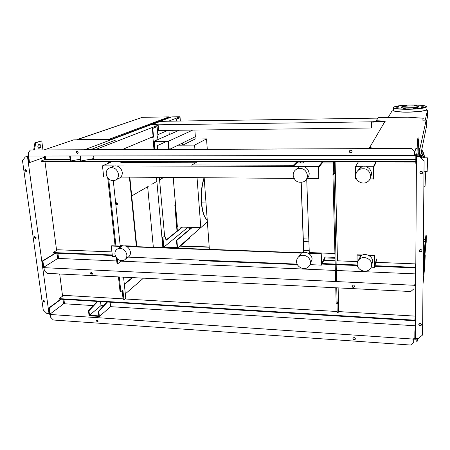 <?xml version="1.0" encoding="UTF-8"?>
<svg xmlns="http://www.w3.org/2000/svg" width="450" height="450" viewBox="0 0 450 450"><rect width="100%" height="100%" fill="white"/><g stroke="black" fill="none" stroke-linecap="round" stroke-linejoin="round"><path stroke-width="0.67" d="M164.931 236.008L162.546 237.544L164.931 236.008L166.072 240.311L182.498 227.098M165.999 240.03L182.115 227.087M162.956 237.561L163.817 247.14L188.01 227.25M163.817 247.14L177.097 247.629L176.479 240.322L176.895 240.334L177.547 248.062L202.084 226.507M177.547 248.062L163.446 247.545L162.546 237.544M176.479 240.322L191.993 227.362M176.895 240.334L192.386 227.374M157.449 149.406L157.652 145.507L166.011 141.688M169.183 149.361L168.497 141.221L153.877 141.322L154.609 149.411M153.877 141.322L179.274 130.23M168.497 141.221L192.769 130.072M155.031 149.411L154.344 141.773L168.103 141.677L168.756 149.361M169.566 149.355L195.368 136.716L194.873 130.05M178.031 145.209L182.295 145.187L182.138 143.196M182.531 143.004L182.706 145.181L195.148 138.983L194.991 136.901M182.706 145.181L194.597 145.119L206.539 138.892L195.148 138.983M197.044 177.666L200.807 227.616L207.377 221.923M200.807 227.616L189.242 227.289L189.422 229.511M189.051 229.821L188.848 227.278L177.396 226.952L173.233 177.48M171.996 162.72L171.911 161.73M170.871 149.355L170.82 148.742M207.27 149.214L206.539 138.892M194.597 145.119L194.906 149.265M195.846 161.764L195.913 162.602M44.336 149.828L73.648 139.871L109.378 139.331L108.456 139.674L115.363 140.192L91.918 149.169L84.178 149.676M109.423 139.748L109.378 139.331M116.134 202.916L116.246 203.979M117.203 204.491L116.814 204.435M140.017 118.142L76.95 139.59M169.104 116.865L108.917 139.331L77.366 139.59L142.397 117.326L169.104 116.865L169.172 117.647M116.241 203.929L117.439 203.243M110.002 139.793L168.902 117.653L169.757 117.641M163.755 177.407L159.57 179.826M156.864 181.389L151.824 184.303M148.23 186.384L131.709 195.93M116.156 203.169L117.411 203.197M297.816 161.899L293.394 166.252L191.97 165.943L191.897 164.981L293.355 165.257L296.786 161.899M293.394 166.252L293.355 165.257M197.325 161.764L191.897 164.981M199.204 260.061L199.243 260.629L297.382 264.555M297.27 264.336L297.287 264.713M300.341 161.904L300.375 162.951M301.095 182.453L303.677 252.411M300.544 161.904L300.583 162.951M303.373 238.877L303.874 252.382M209.374 249.356L204.165 177.722M115.689 203.265L116.196 202.714L117.591 203.715L117.045 204.671L115.774 204.092M116.291 202.686L116.049 203.445L117.354 204.469M358.358 260.37L360.709 256.028C364.916 252.354 372.853 256.022 372.651 261.574L371.683 264.96M371.689 264.69C371.672 266.636 370.929 268.256 369.461 269.544C365.248 273.459 357.024 269.786 357.199 264.105C357.21 262.063 358.009 260.381 359.601 259.071C363.859 255.358 371.891 259.076 371.689 264.69M296.584 261.647C296.561 266.895 303.739 270.562 307.856 267.384C309.572 266.108 310.421 264.381 310.404 262.209C310.455 257.017 303.424 253.316 299.289 256.331C297.456 257.619 296.556 259.391 296.584 261.647M310.275 263.728L312.086 259.194C312.137 254.064 305.19 250.408 301.095 253.395L298.614 256.843M119.216 248.383L121.601 246.111C126.163 245.115 129.116 247.095 130.466 252.062C130.624 254.593 129.673 256.399 127.626 257.473L125.657 258.975M126.855 254.779C127.013 257.338 126.056 259.161 123.986 260.246C119.368 261.326 116.353 259.346 114.936 254.295C114.767 251.679 115.751 249.834 117.894 248.754C122.49 247.753 125.477 249.761 126.855 254.779M370.44 177.851L371.711 173.768C370.429 167.715 366.772 165.578 360.743 167.355L357.362 171.146M355.736 175.759C355.607 181.148 362.452 184.961 367.104 182.081C369.439 180.647 370.637 178.571 370.704 175.86C369.405 169.729 365.698 167.558 359.595 169.357C357.081 170.786 355.798 172.918 355.736 175.759M307.418 175.438C307.389 178.346 306.113 180.467 303.587 181.8C297.928 183.291 294.452 181.136 293.158 175.343C293.175 172.333 294.519 170.167 297.197 168.846C302.799 167.535 306.202 169.734 307.418 175.438M296.134 169.431L299.093 166.899C304.627 165.6 307.991 167.766 309.189 173.407C309.206 175.703 308.34 177.553 306.591 178.971M116.184 179.713L118.558 178.521C121.179 177.497 122.417 175.427 122.276 172.316C121.134 167.552 118.367 165.437 113.979 165.971L112.612 166.601M106.217 174.105C107.415 178.959 110.25 181.08 114.711 180.456C117.354 179.421 118.603 177.328 118.451 174.184C117.293 169.369 114.497 167.231 110.064 167.766C107.331 168.784 106.048 170.893 106.217 174.105M303.778 161.904L302.76 162.951L296.758 162.939M306.714 178.869L309.279 252.568L309.004 253.035M195.638 162.765L120.802 162.63L122.918 161.662M124.971 161.668L122.867 162.636M135.771 246.639L136.344 246.212L129.414 177.137M127.963 162.647L127.867 161.668M128.278 161.668L128.374 162.647M129.825 177.143L136.789 246.679M375.733 163.046L373.534 167.529L373.646 178.819L369.99 179.021M333.506 162.973L322.341 162.951L318.634 167.344L318.791 178.622L307.103 178.532M309.279 252.568L334.912 253.507M376.616 259.881L374.423 267.322L371.199 267.193M357.75 266.631L357.114 266.608L357.053 254.812L362.509 255.015M335.031 258.278L325.074 257.895L321.407 265.129L309.999 264.656M297.169 264.122L128.256 257.124M115.605 256.596L112.427 256.466L111.285 246.037L111.701 245.751L121.596 246.116M293.985 178.425L120.825 177.069M107.134 176.963L103.697 176.934L102.482 165.864L111.932 161.679L111.263 161.679M356.529 178.92L355.657 178.909L355.455 166.663L358.284 162.017M375.722 162.039L373.416 166.719L373.539 179.049M373.416 166.719L365.777 166.697M362.632 166.686L355.455 166.663M333.484 161.983L322.312 161.972L322.341 162.951M322.312 161.972L318.426 166.545L318.791 178.622M318.426 166.545L303.373 166.5M300.375 166.489L116.82 165.909M114.244 165.904L102.482 165.864M126.343 246.291L302.265 252.787M307.772 252.99L321.238 253.491L321.064 253.811L308.458 253.344M335.008 257.361L325.052 256.978L321.553 263.852L321.238 253.491M301.607 253.091L126.956 246.623M121.185 246.409L111.285 246.037M368.28 255.223L374.406 255.454L374.304 255.786L368.989 255.589M376.605 258.947L374.512 266.017L374.406 255.454M361.811 255.324L356.923 255.144M374.423 267.322L374.304 255.786M325.074 257.895L325.052 256.978M321.407 265.129L321.064 253.811M120.201 245.672L123.019 245.722M124.819 245.79L136.344 246.212M303.474 241.65L308.902 241.83M308.807 239.046L303.294 238.871L301.219 182.441M425.424 177.092L425.064 186.289L425.289 171.225L425.424 177.092M422.117 156.482L421.566 157.404L421.577 155.621L422.168 156.218L420.801 154.434M421.239 157.798L421.566 157.404L421.318 157.798M420.75 154.71L421.577 155.621L420.716 154.879M427.455 163.305L427.146 171.607L427.348 157.798L427.455 163.305M424.468 157.798C424.384 154.873 423.478 152.201 421.746 149.794M424.339 157.798C424.153 155.076 423.248 152.589 421.633 150.345M401.254 107.168C401.456 105.924 417.397 105.424 418.528 106.627L418.624 106.836C418.686 108.09 402.322 108.613 401.332 107.392L401.254 107.168M403.599 107.916L416.239 107.589M406.761 105.525L404.077 105.581L406.761 105.525M416.632 105.446L414.382 105.407L416.632 105.446M422.747 106.273L421.436 106.166L422.843 105.936L424.147 106.048L422.747 106.273M421.397 107.556L423.793 107.359L421.397 107.556M413.173 108.529L415.969 108.478L413.173 108.529M403.009 108.596L405.298 108.641L403.009 108.596M397.063 107.73L398.323 107.837L395.618 107.966L397.063 107.73M398.706 106.459L396.354 106.661L398.706 106.459M309.218 250.813L303.806 250.622M209.216 247.208L179.758 246.15M177.846 248.192L177.817 247.832M180 245.936L209.199 246.988M303.795 250.386L309.206 250.583M423.146 270.338L424.744 254.835L425.222 254.852L424.822 265.607L423.028 283.843M423.101 275.906L425.222 254.852M419.023 324.664L419.119 323.707M423.191 265.151L426.279 235.688L425.835 235.671L423.236 260.027M424.901 254.841L426.218 241.971L426.279 235.688M425.211 241.526L423.399 241.47M371.717 127.136L371.672 127.997L158.636 130.472L158.136 124.808L371.61 121.826L378.444 121.326M380.469 121.41L371.717 122.169L371.925 127.131M380.284 121.399L380.284 121.697M373.359 121.657L373.365 122.147M371.711 121.68L371.717 122.169M371.61 121.826L371.672 127.997M377.786 118.131L167.377 121.23L160.228 121.466L152.37 124.431L158.136 124.808M158.164 125.123L152.409 124.881L152.37 124.431M157.101 124.689L157.14 125.134M418.973 148.123L420.069 148.123L426.173 120.127L422.752 120.178L423.242 118.221L407.745 117.191L378.113 117.653L376.02 121.23L384.907 121.494M422.871 120.178L423.242 118.221M414.709 151.987L415.772 148.753L417.167 148.753M418.967 148.742L419.423 148.742L419.411 150.39L418.854 152.927L418.832 156.42M420.069 148.123L419.512 152.927L418.854 152.927M420.053 150.39L419.411 150.39M419.512 152.927L419.484 156.42M420.255 157.123L426.426 126.754L426.488 120.403L426.167 120.403M426.488 120.403L426.156 121.95L426.173 120.127M376.014 120.741L383.209 121.028L383.209 121.517M383.209 121.028L386.533 120.983L385.088 121.191L369.467 147.87M369.461 147.572L371.109 147.561L370.935 147.864L357.081 148.652M414.416 151.386L414.979 151.324L414.979 151.959M414.979 151.324L415.772 148.753M415.777 148.14L417.184 148.134M426.476 121.624L427.433 117.107L427.5 110.211L425.25 120.144M388.198 117.495L392.079 110.852L393.817 110.818M425.588 110.244L427.5 110.211M422.668 172.693L422.061 173.779C420.868 174.24 420.142 173.874 419.873 172.676L420.486 171.585C421.678 171.135 422.404 171.506 422.668 172.693M419.918 172.339L419.912 172.446C420.182 173.638 420.913 174.004 422.1 173.542L422.662 172.778M421.425 324.63L421.189 325.288C420.019 326.025 419.22 325.749 418.787 324.467L419.034 323.798C420.199 323.072 420.998 323.348 421.425 324.63M418.838 324.157C419.349 325.344 420.142 325.581 421.228 324.855L421.419 324.495M422.032 250.852L421.656 251.696C420.457 252.332 419.676 252.023 419.316 250.763L419.692 249.907C420.891 249.283 421.673 249.598 422.032 250.852M419.355 250.453C419.743 251.691 420.519 251.989 421.695 251.359L422.027 250.808M419.04 137.976L417.96 137.987L417.409 140.158L417.009 154.198L416.447 156.634L415.389 338.377L418.219 338.569L422.556 335.008L422.589 334.564L424.097 160.824L419.524 156.42L417.617 156.42L418.112 154.192L418.511 140.153L419.04 137.976L419.029 152.139M422.556 335.008L424.097 160.824M424.058 161.044L419.524 156.42M417.111 338.496L417.195 341.269L417.465 338.518M418.708 142.386L418.669 146.604L418.708 142.386M338.136 287.893L338.692 311.068L338.147 312.531L337.888 301.838L337.134 303.801L336.167 303.75L335.767 287.775M334.491 161.949L334.761 173.16L333.759 173.154L332.933 174.302L333.945 174.308L336.156 264.111M334.761 173.16L333.945 174.308M336.167 264.668L336.583 281.582M336.741 287.82L337.134 303.801M335.616 281.531L335.194 264.628M335.177 264.071L332.933 174.302M333.759 173.154L333.484 161.949M335.098 161.949L337.483 260.809L357.03 261.585M338.147 312.531L337.196 312.474L336.983 303.795M339.654 311.653L339.643 311.124L338.692 311.068M417.195 341.269L416.177 341.196L416.093 338.423M418.511 140.153L417.409 140.158M418.112 154.192L417.009 154.198M419.479 156.634L416.447 156.634M92.064 274.343L92.329 274.151L90.754 273.105L90.979 272.351L90.489 273.296L92.064 274.343L92.548 273.398L90.973 272.351M354.431 286.498L354.161 286.852C353.059 287.376 352.339 287.055 351.996 285.891L352.024 285.621M351.917 286.116C352.26 287.28 352.98 287.601 354.082 287.077L354.459 286.239C354.122 285.069 353.402 284.749 352.299 285.272L351.917 286.116M26.843 170.589L25.448 169.476L24.812 170.578L26.207 171.686L26.843 170.589M26.533 171.518L25.341 170.381L25.65 169.447M44.859 301.224L43.341 300.212L42.913 301.106L44.432 302.119L44.859 301.224M44.747 301.832L43.391 300.763L43.504 300.156M36.073 237.521L34.611 236.453L34.082 237.454L35.55 238.517L36.073 237.521M35.882 238.281L34.588 237.178L34.785 236.413M355.382 338.974L355.185 339.266C354.099 339.857 353.363 339.559 352.98 338.377L352.991 338.203M355.393 338.811C355.011 337.629 354.279 337.331 353.194 337.911L352.901 338.636C353.284 339.817 354.021 340.116 355.106 339.531L355.393 338.811M97.768 321.885L98.021 321.66L96.407 320.659L96.559 320.012L96.148 320.878L97.768 321.885L98.173 321.019L96.559 320.012M349.678 150.699L349.481 151.414C349.695 152.477 350.331 152.876 351.388 152.606L351.872 152.229M349.391 151.537L350.162 150.334C351.219 150.069 351.855 150.469 352.063 151.532L351.304 152.73C350.246 153 349.611 152.601 349.391 151.537M76.854 151.099L76.382 152.156L77.771 153.309M76.095 152.263L76.804 151.11L78.233 152.257L77.529 153.411L76.095 152.263M415.811 160.875L415.682 161.438L41.017 161.016L41.085 161.55L415.676 162.056L415.806 161.494M41.017 161.016L45.652 159.328L45.225 156.054M415.204 326.025L415.26 316.125L414.799 320.738L59.276 299.104L59.209 298.626L414.799 320.186M415.463 326.042L415.153 326.019L415.232 316.907L414.799 320.738M111.926 251.899L57.741 249.756L53.123 252.557L53.184 253.058L112.32 255.482M55.249 253.142L42.424 260.977L42.902 260.994L43.757 267.255L57.538 258.593L58.579 258.452L57.904 253.249M374.738 266.248L415.091 267.907L415.558 263.897L415.502 274.112M321.936 264.082L357.098 265.528M53.123 252.557L112.264 254.97M322.211 263.543L357.086 264.966M374.901 265.691L415.091 267.334M153.135 137.076L153.562 137.07L152.781 128.424L156.707 126.731L152.359 128.43L153.135 137.076L151.504 137.289M153.343 247.292L147.651 186.716M151.318 137.368L152.888 137.351L153.979 149.417M155.087 161.708L155.177 162.692M156.499 177.351L162.849 247.641M152.359 128.43L152.781 128.424M157.123 126.726L157.916 135.697L156.763 140.062M157.956 161.708L158.04 162.697M159.351 177.373L164.582 235.997M152.888 137.351L153.562 137.07M157.821 134.634L168.002 130.365M180.332 121.033L180.067 117.737L179.674 117.742L175.989 119.188L176.147 121.095M180.354 121.033L180.011 116.752L171.731 116.899L84.763 149.676M95.259 149.636L158.175 125.229M168.514 121.213L180.011 116.752M122.327 149.535L153.096 136.62M124.341 284.569L132.638 277.622M125.331 293.884L143.432 278.162M180.512 245.953L189.686 237.982L189.653 237.566M172.839 130.309L173.059 132.947M180.849 227.053L180.934 228.032M177.024 231.171L174.853 205.397L175.258 201.988L173.194 177.48M177.379 230.889L175.23 205.403L174.853 205.397M175.23 205.403L175.438 203.664M170.511 149.355L170.471 148.911M169.268 134.601L168.913 130.354M180.067 117.737L176.383 119.177L176.541 121.089M175.989 119.188L176.383 119.177M178.307 130.652L178.093 130.247M415.772 272.903L415.153 277.627L415.744 277.65M413.989 285.261L413.972 288.765L410.771 291.521L47.087 273.347L44.37 270.703L43.959 267.666L413.989 285.261L414.051 284.805L415.114 284.856L415.153 277.627M42.902 260.994L55.71 253.159M57.538 258.593L56.835 253.204M414.051 284.805L414.045 285.384L415.699 285.463M415.614 274.112L415.53 264.668L415.091 267.907M43.757 267.255L44.544 267.294L43.959 267.666M42.424 260.977L43.352 267.739L43.971 267.767M413.972 288.765L414.045 285.384M58.579 258.452L116.736 260.972M116.404 257.889L117.028 263.649L117.844 263.683L117.326 258.896M121.117 260.679L121.174 261.163L117.844 263.683M415.558 263.897L375.896 262.327M335.093 260.719L323.871 260.274M121.174 261.163L335.334 270.428M336.313 270.472L415.474 273.898M122.158 290.559L123.148 299.745L123.947 299.79L122.895 289.941L120.864 291.662L119.278 276.958M123.947 299.79L125.786 298.17L123.553 277.172M120.24 246.066L113.288 180.697M111.291 161.966L111.257 161.646M109.271 162.861L109.142 161.646M115.92 245.908L108.686 178.92M107.736 177.885L115.099 245.874M108.304 161.646L108.472 163.215M118.462 276.913L120.054 291.617L120.864 291.662M80.404 159.182L70.791 160.965L70.189 156.026M69.683 156.032L70.284 160.965L70.791 160.965M80.032 156.021L80.617 160.976L81.129 160.976L80.544 156.021M93.639 156.004L93.921 158.535L81.129 160.976M45.652 159.328L70.087 159.339M79.526 159.345L80.426 159.345M89.663 159.345L415.817 159.469M103.539 305.747L100.997 305.589L89.499 315.264L98.843 315.889L98.314 311.411L106.987 302.006M100.997 305.589L100.536 301.618M63.922 299.391L64.491 303.778L93.397 305.589M97.352 301.421L88.476 310.77L89.078 315.726L99.388 316.423L110.61 306.669L415.181 325.772M110.61 306.669L110.109 302.197M97.824 301.449L88.959 310.804L89.499 315.264M415.26 316.125L338.501 311.586M337.174 311.507L124.892 298.963M88.476 310.77L88.959 310.804M63 299.334L63.484 303.03L64.401 303.086M64.491 303.778L63.473 303.93L62.871 299.323M61.149 299.222L49.314 307.969L50.136 314.004L63.473 303.93M50.136 314.004L50.917 314.055L50.349 314.488L413.713 339.109L413.769 338.569L414.816 338.642L414.855 331.712L415.463 326.143M107.46 302.04L98.803 311.445L98.314 311.411M98.803 311.445L99.388 316.423M124.301 284.197L132.188 277.599M28.62 155.306L27.979 155.306L28.98 162.63L29.469 162.63L28.699 155.857M27.979 155.306L28.592 155.098M44.123 156.054L44.291 157.32L29.469 162.63M414.658 155.666L414.681 151.796L411.334 148.567L30.364 149.985L28.277 152.758L28.727 156.071L415.839 155.413L415.794 163.333L416.407 163.333M414.681 151.796L414.72 155.419M417.06 152.432L416.514 154.772L414.726 154.772M416.199 148.753L417.161 148.905M415.682 161.438L415.676 162.056M414.709 151.672L411.368 148.449L30.364 149.985M416.514 154.772L416.509 156.381M28.164 156.684L27.529 156.898L48.999 313.667L46.901 313.526L43.256 309.971L22.5 160.656L25.324 156.904L28.131 156.414M60.694 299.194L48.848 307.935L49.573 313.239L48.999 313.667M44.263 156.054L44.736 159.666M44.983 161.556L56.61 250.442M56.97 253.209L57.673 258.598M59.687 273.977L62.584 296.151M42.936 149.833L41.76 140.867L35.73 142.774L34.492 149.867M39.623 144.349L38.621 144.669C37.508 146.115 37.62 147.319 38.947 148.286L40.095 147.926C41.197 146.486 41.091 145.282 39.769 144.321L39.623 144.349M123.052 298.851L63.681 295.341L59.209 298.626M48.848 307.935L49.314 307.969M415.429 331.746L414.855 331.712M413.713 339.109L413.696 342.467L410.558 345.043L53.415 320.017L50.749 317.419L50.349 314.488L49.736 314.46L49.573 313.239M413.696 342.467L413.769 338.569M415.524 338.389L415.434 339.244L413.769 339.131M415.434 339.244L415.44 338.383M33.688 149.867L34.926 142.779L41.76 140.867M39.364 144.433C40.326 145.744 40.303 146.908 39.302 147.932L38.548 148.179M34.926 142.779L35.73 142.774M25.324 156.904L27.529 156.898M204.114 177.722C201.729 184.736 200.835 193.095 201.42 202.798L201.645 202.899C202.449 211.894 204.317 217.581 207.236 219.954M206.032 218.784C203.631 215.888 202.095 210.583 201.426 202.86M204.188 177.986C201.904 185.062 201.06 193.365 201.645 202.899L205.999 202.978M418.961 149.147L419.417 149.546L418.961 149.147M421.358 151.718L423.923 157.798L421.358 151.718M423.748 157.798L421.262 152.173M419.411 150.081L419.046 149.749M419.04 149.985L419.411 150.322M421.217 152.404L423.579 157.798M425.363 240.097L423.428 238.208M423.428 238.236L425.329 240.441M425.278 240.913L424.98 241.521M393.339 107.404L393.429 107.921C395.213 108.911 400.41 109.361 409.016 109.288C419.479 108.951 425.385 108.135 426.729 106.824M426.544 106.453L422.134 105.334L410.76 104.979C420.508 104.901 425.779 105.469 426.577 106.678C425.188 107.966 419.338 108.776 409.022 109.114C398.846 109.164 393.654 108.568 393.446 107.319C395.156 106.065 400.928 105.289 410.76 104.979C399.223 105.323 393.446 106.307 393.429 107.921L393.435 109.974M426.707 109.395L426.707 109.519C425.363 110.858 419.462 111.69 409.005 112.016C400.41 112.084 395.218 111.611 393.435 110.593C392.209 110.858 398.261 112.427 409.011 112.151C418.838 111.859 424.659 111.077 426.476 109.811M393.486 110.633C394.948 111.701 400.123 112.207 409.011 112.151C419.226 111.842 425.093 111.021 426.611 109.688M38.723 148.258L39.094 148.258M39.302 147.932L40.095 147.926M110.064 167.766L113.979 165.971M299.093 166.899L297.197 168.846M359.595 169.357L360.743 167.355M117.894 248.754L121.601 246.111M301.095 253.395L299.289 256.331M359.601 259.071L360.709 256.028M308.902 241.796L303.474 241.622M204.075 177.722C201.701 184.798 200.812 193.174 201.403 202.843C202.208 211.956 204.154 217.682 207.242 220.016M425.048 186.289L423.872 186.278M425.289 171.225L424.007 171.219M427.134 171.607L425.363 171.596M427.348 157.798L420.958 157.798M418.528 106.627L418.528 106.959M421.228 324.855L421.189 325.288M421.695 251.359L421.656 251.696"/></g></svg>
